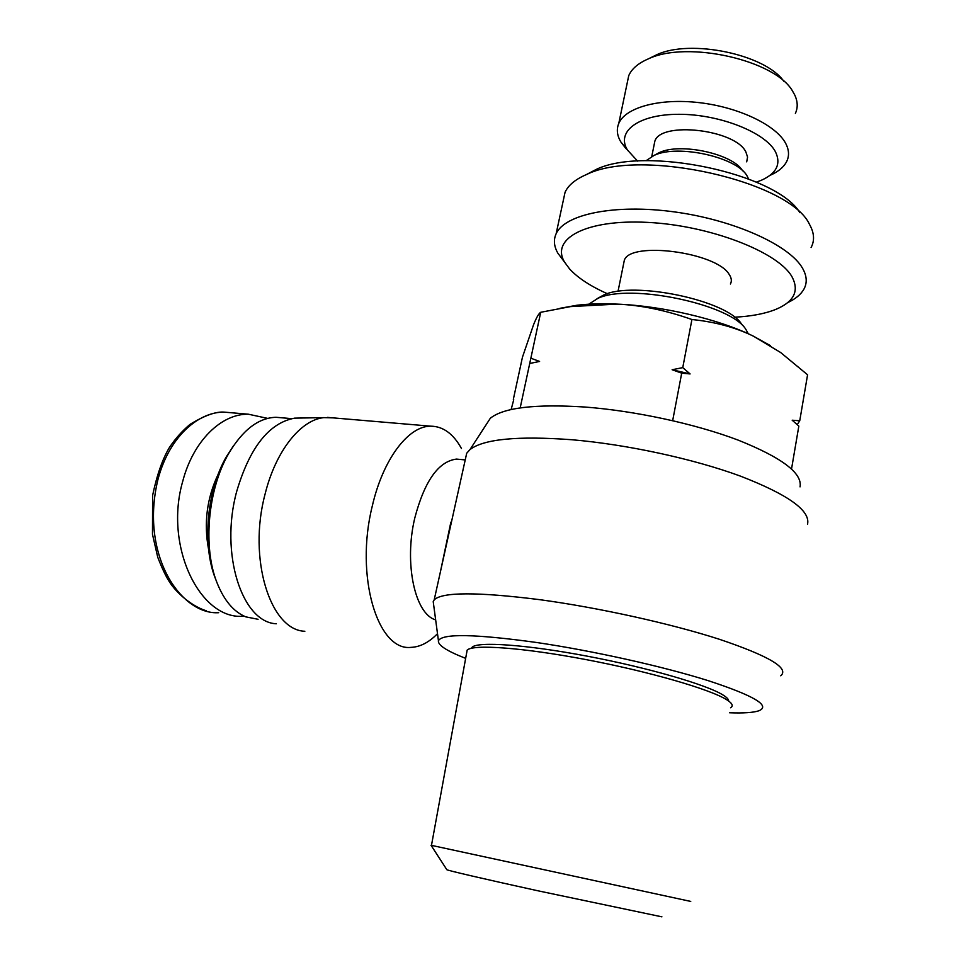 <?xml version="1.0" encoding="UTF-8"?>
<svg xmlns="http://www.w3.org/2000/svg" width="966" height="966" viewBox="0 0 966 966"><rect width="100%" height="100%" fill="white"/><g stroke="black" fill="none" stroke-linecap="round" stroke-linejoin="round"><path stroke-width="1.45" d="M471.408 648.271L472.145 647.208C477.892 641.315 526.241 644.6 587.171 656.155C648.029 667.651 707.402 684.918 723.317 695.194C726.963 697.5 728.738 699.432 728.63 701.014M690.738 901.423L431.029 845.274L446.811 869.666C445.821 870.064 484.135 879 537.422 890.688L661.915 916.843M466.675 652.811L467.158 650.13C472.676 644.093 522.473 647.522 585.662 659.524C648.79 671.455 710.433 689.301 726.782 699.782C732.361 703.32 733.629 705.977 730.586 707.752M588.753 304.218L597.894 298.361C629.832 282.978 731.298 304.326 745.957 329.551L748.264 333.777M741.514 324.081C727.676 300.414 633.599 280.635 603.641 295.041L596.976 298.748M730.417 284.004C731.95 281.106 731.54 277.906 729.185 274.429C716.627 252.223 630.279 240.884 624.338 260.252L623.553 264.116M645.988 160.767L654.079 155.405C677.927 143.849 737.939 157.398 747.31 176.404L748.541 178.915M769.854 175.45C778.258 171.779 783.909 167.07 786.771 161.31C789.367 155.864 789.053 149.996 785.841 143.692C776.579 125.411 739.183 107.262 699.408 102.662C659.621 97.94 625.425 107.443 618.783 123.394C616.308 129.311 617.008 135.506 620.884 141.99L625.968 148.631M637.596 161.105L627.477 150.056C615.825 131.521 638.478 114.133 679.11 114.302C719.61 114.193 765.64 132.499 775.529 151.916C781.228 164.003 776.519 173.445 761.401 180.244L756.342 182.139M627.188 83.1L628.733 75.674C631.667 68.84 638.212 63.225 648.403 58.841C687.406 40.186 776.012 60.315 792.82 91.565L794.656 94.825C797.783 101.43 798.025 107.612 795.38 113.384M746.694 161.853L747.563 157.06L745.861 151.94C735.44 129.529 660.816 120.967 654.863 141.145L654.042 145.202M563.214 200.819L565.062 192.27C568.298 185.146 575.567 179.193 586.857 174.375C640.796 147.641 790.357 181.403 809.532 224.462L810.015 225.332C814.302 233.398 814.664 240.8 811.09 247.537M563.299 260.591L563.999 261.351M787.592 302.672C795.416 299.013 800.838 294.533 803.857 289.257C807.371 282.941 806.936 275.938 802.541 268.246C789.536 245.086 733.665 219.813 674.063 211.856C614.424 203.741 564.663 214.283 556.138 233.736C553.361 239.858 553.953 246.354 557.889 253.237L564.603 262.16C550.391 238.856 585.638 219.113 647.558 222.385C709.322 225.344 777.835 251.776 791.891 276.59C799.534 290.766 794.161 301.706 775.758 309.41C764.879 313.757 751.162 316.353 734.619 317.198M607.397 293.724C590.419 286.165 577.813 277.894 569.578 268.922L564.603 262.16M799.884 212.665C776.483 173.469 644.648 145.612 596.046 169.509L586.374 174.58M783.74 81.216C765.205 54.362 690.376 38.797 656.711 54.76L651.072 57.537M742.588 170.777C733.061 153.884 680.462 142.388 659.307 152.592L654.839 154.995M791.54 468.945L798.834 426.078L792.18 420.21L799.739 420.79L797.252 424.654M681.706 373.154L672.119 369.749L690.098 373.939L681.706 373.154L672.662 420.657M529.718 363.494L530.853 358.217L539.583 361.441L529.718 363.494L520.179 407.918M530.817 363.252L539.583 361.441M513.731 399.707L511.135 409.56M672.119 369.749L682.757 367.623L690.098 373.939M770.518 345.695L753.395 336.168C735.464 327.402 714.973 321.847 691.922 319.517C665.514 310.207 640.543 305.075 617.008 304.109C662.797 305.944 718.704 319.13 753.395 336.168L780.625 352.505L807.576 374.796L799.739 420.79M691.922 319.517L682.757 367.623M559.942 308.311L576.919 305.256C588.729 303.843 602.096 303.469 617.008 304.109L570.568 306.596L540.719 312.284L530.853 358.217M540.719 312.284C538.811 313.395 536.42 317.572 533.534 324.805L522.449 357.203L513.332 399.381M460.601 459.478L456.471 459.091C438.431 461.398 424.545 481.032 414.788 518.005C403.848 563.432 415.006 614.267 435.654 619.846M461.458 448.49C453.32 433.77 443.104 426.332 430.788 426.175C408.594 425.825 383.104 458.765 372.284 506.051C354.739 576.05 377.609 651.41 411.009 647.365C420.113 646.991 428.94 642.438 437.501 633.684M304.845 631.269C270.335 630.279 247.67 558.831 265.095 494.049C275.721 450.844 300.764 419.812 323.888 417.626L333.27 417.88M301.138 418.024L294.63 418.145C269.043 422.951 249.711 447.427 236.658 491.573C219.632 553.735 242.128 622.502 276.312 623.77M780.745 675.789C789.56 668.231 769.117 656.059 719.416 639.287C670.368 623.456 597.664 607.445 538.98 599.572C477.301 591.868 442.38 591.953 434.205 599.814L433.215 601.625L433.613 604.607M465.648 658.365C446.751 650.975 437.683 645.083 438.443 640.7C442.295 633.394 474.97 633.986 536.456 642.475C592.665 650.746 662.507 666.286 708.066 680.607C754.084 695.701 771.013 705.772 758.853 710.795C753.335 712.63 743.566 713.282 729.559 712.763M465.298 459.587L466.711 453.223L469.983 449.588C483.688 439.035 517.643 435.751 571.848 439.735C626.572 444.396 693.165 458.741 740.234 476.045C788.184 494.604 810.619 510.676 807.54 524.248M800.041 486.876C802.553 473.219 781.917 457.618 738.121 440.098C695.194 423.796 634.722 410.767 584.647 407.012C535.019 403.885 503.588 407.616 490.354 418.23L485.741 425.33M450.88 522.123L440.267 572.5M258.079 619.291L245.787 616.863C233.712 611.828 224.148 600.538 217.109 582.993C202.643 547.408 207.811 489.291 228.604 453.658C242.732 429.894 258.55 417.759 276.059 417.288L281.891 417.795M233.712 445.447L226.442 456.628C206.748 490.378 201.87 545.235 215.563 578.972L217.109 582.993M218.449 612.685L218.714 612.698C180.751 615.137 139.418 554.399 158.11 478.846C170.052 434.543 200.24 411.371 224.631 412.156L232.83 412.868M244.41 616.26L242.611 616.284C199.865 619.315 164.027 546.237 182.659 481.575C193.128 440.955 221.371 413.653 248.395 414.209L267.63 418.375M218.461 473.618C206.881 497.84 203.597 523.125 208.608 549.473M431.476 845.359L467.158 650.13M471.939 648.15L472.145 647.208M603.641 295.041L597.894 298.361M627.477 150.056L620.884 141.99M556.138 233.736L565.062 192.27M596.046 169.509L586.857 174.375M651.76 156.492L654.863 141.145M656.711 54.76L648.403 58.841M618.783 123.394L628.733 75.674M659.307 152.592L654.079 155.405M618.011 291.442L624.338 260.252M576.919 305.256L570.568 306.596M465.226 459.925L456.471 459.091M430.788 426.175L327.486 417.397M294.63 418.145L323.888 417.626M438.443 640.7L433.215 601.625M490.354 418.23L469.983 449.588M434.205 599.814L466.711 453.223M226.442 456.628L228.604 453.658M206.483 610.838C191.292 606.298 175.571 591.856 169.461 581.87C166.08 576.811 162.167 568.612 157.748 557.285L152.471 534.295L152.604 495.461C156.89 475.079 162.481 459.104 169.388 447.524C175.281 438.685 182.176 430.957 190.085 424.34C204.744 415.356 216.263 411.299 224.631 412.168L248.395 414.209M291.635 418.628L276.059 417.288"/></g></svg>
